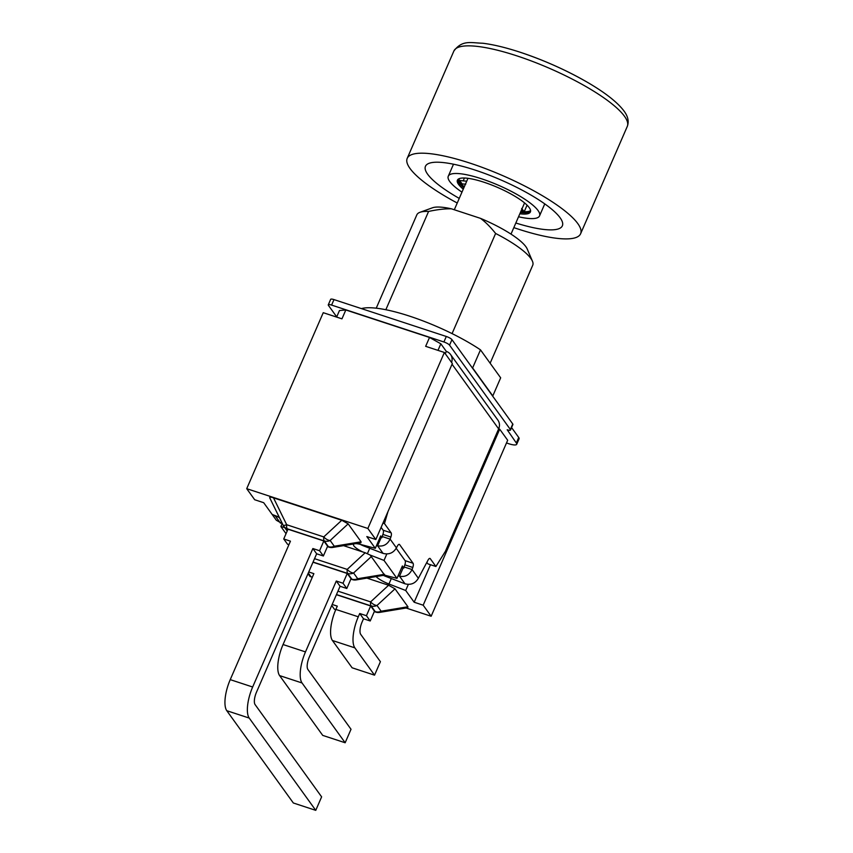 <?xml version="1.0" encoding="UTF-8"?>
<svg xmlns="http://www.w3.org/2000/svg" width="853" height="853" viewBox="0 0 853 853"><rect width="100%" height="100%" fill="white"/><g stroke="black" fill="none" stroke-linecap="round" stroke-linejoin="round"><path stroke-width="1.28" d="M510.51 430.019L512.909 424.517A4.979 1.173 -156.5 0 0 512.76 423.984L492.607 396.048A79.617 18.723 -156.5 0 0 492.799 395.931L472.615 367.942A79.617 18.723 -156.5 0 0 472.093 367.59L451.951 339.654A4.979 1.173 -156.5 0 0 446.29 336.477L333.981 299.595A4.979 1.173 -156.5 0 0 330.665 299.339L328.277 304.83A4.979 1.173 23.5 0 1 331.593 305.086L443.901 341.978A4.979 1.173 23.5 0 1 449.552 345.156L510.361 429.486A4.979 1.173 23.5 0 1 510.51 430.019A4.979 1.173 23.5 0 1 507.194 429.763L516.332 442.995A12.145 2.858 23.5 0 1 516.694 444.306A12.145 2.858 23.5 0 1 506.511 442.931M516.694 444.306L519.093 438.805A12.145 2.858 -156.5 0 0 518.731 437.493L511.576 427.577M336.722 316.879L328.426 305.374A4.979 1.173 23.5 0 1 328.277 304.83M472.093 367.59L492.607 396.048M385.844 309.724L428.579 211.448C437.248 209.561 444.85 208.686 451.408 208.804L480.495 218.357C485.506 222.036 490.539 227.069 495.614 233.466L452.069 333.608M451.408 208.804A53.238 12.518 -156.5 0 0 432.471 207.791L419.985 212.301A63.197 14.864 23.5 0 1 428.579 211.448M495.614 233.466A63.197 14.864 23.5 0 1 532.443 261.199L527.218 248.991A53.238 12.518 -156.5 0 0 480.495 218.357M532.443 261.199A63.197 14.864 23.5 0 1 532.73 265.24L490.134 363.229M376.237 308.189L416.829 214.849A63.197 14.864 23.5 0 1 419.985 212.301M492.799 395.931L500.668 377.826L480.484 349.847A79.617 18.723 -156.5 0 0 361.437 308.605M472.615 367.942L480.484 349.847M466.719 181.22L459.852 180.495A38.62 9.084 23.5 0 0 462.337 183.949L461.27 183.608A39.803 9.362 23.5 0 1 458.786 180.154L459.49 178.533M465.77 184.141L462.337 183.949M539.544 215.884A49.762 11.697 -156.5 0 1 518.539 216.769A49.762 11.697 -156.5 0 0 538.062 210.542A49.762 11.697 -156.5 0 0 517.739 194.889A49.762 11.697 -156.5 0 0 478.512 177.829A49.762 11.697 -156.5 0 0 448.283 176.208A49.762 11.697 -156.5 0 0 461.963 192.16A49.762 11.697 -156.5 0 1 470.419 175.59A49.762 11.697 -156.5 0 1 538.062 210.542A49.762 11.697 -156.5 0 1 539.544 215.884L544.758 203.888M458.274 179.141A39.803 9.362 -156.5 0 0 464.299 186.796M520.874 211.395A39.803 9.362 -156.5 0 0 530.587 210.574M521.631 208.505L523.561 210.872A38.62 9.084 23.5 0 1 521.183 210.691M458.786 180.154L459.852 180.495M523.561 210.872L524.35 211.405A39.803 9.362 23.5 0 1 521.002 211.107M527.069 205.168L524.35 211.405M459.245 198.397A74.637 17.55 23.5 0 1 425.466 166.282A74.637 17.55 23.5 0 1 500.914 179.951A74.637 17.55 23.5 0 1 562.362 225.81A74.637 17.55 23.5 0 1 515.83 223.006M457.24 203.014A94.544 22.231 23.5 0 1 407.212 158.349A94.544 22.231 23.5 0 1 502.78 175.654A94.544 22.231 23.5 0 1 580.616 233.743A94.544 22.231 23.5 0 1 517.59 228.881A94.544 22.231 23.5 0 1 513.826 227.623M463.264 189.163A39.803 9.362 23.5 0 1 457.411 180.175A39.803 9.362 23.5 0 1 497.64 187.457A39.803 9.362 23.5 0 1 530.417 211.917A39.803 9.362 23.5 0 1 519.85 213.772M530.598 211.203A39.803 9.362 23.5 0 1 520.426 212.44M463.84 187.841A39.803 9.362 23.5 0 1 457.805 179.556M380.065 537.347L381.142 537.625L377.602 545.792C383.157 546.848 387.337 544.63 390.13 539.139L382.165 536.516L382.901 534.436A3.977 1.429 108.2 0 0 383.168 530.225L381.11 527.378M381.142 537.625L381.963 537.657L382.165 536.516M360.318 544.385A6.963 1.642 -156.5 0 0 363.687 545.941L383.082 553.405L377.602 545.792L376.525 545.504M387.955 511.64L384.468 523.603L391.132 532.837A3.977 1.429 -71.8 0 1 390.866 537.049L390.13 539.139L396.432 547.871C393.361 553 388.915 554.834 383.082 553.405M396.432 547.871L397.381 546.091A3.977 1.429 -71.8 0 1 399.3 544.353A3.977 1.429 -71.8 0 1 399.599 544.587L413.055 563.257A3.977 1.429 -71.8 0 1 412.799 567.469L412.063 569.548L404.098 566.936L404.834 564.846A3.977 1.429 108.2 0 0 405.09 560.634L396.208 548.308M401.646 567.661L403.074 568.045L399.524 576.201C405.09 577.268 409.269 575.05 412.063 569.548L418.365 578.291L428.025 560.144A3.977 1.429 -71.8 0 1 429.933 558.406A3.977 1.429 -71.8 0 1 430.243 558.64L435.904 566.499L445.437 551.273L498.653 428.878A9.969 9.01 144.2 0 0 498.664 428.856A9.969 9.01 144.2 0 0 497.896 420.134L450.544 354.475A9.969 9.01 -35.8 0 0 446.322 351.415L445.298 353.76M403.074 568.045L403.885 568.066L404.098 566.936M418.365 578.291C415.294 583.409 410.847 585.254 405.015 583.815L399.524 576.201L398.095 575.818M383.434 575.402A6.963 1.642 -156.5 0 0 385.62 576.351L405.015 583.815M437.984 350.37L440.841 343.812L446.322 351.415M336.626 317.081L339.483 310.524L345.817 309.97L429.517 337.457L440.841 343.812M355.594 543.649A14.021 3.295 23.5 0 1 360.403 544.406L375.299 548.319L366.822 536.569L375.832 539.522L367.856 528.465L246.72 488.684L323.244 312.688L341.957 318.841L345.817 309.97M375.832 539.522L452.357 363.527L444.381 352.47L425.658 346.329L429.517 337.457M451.589 362.472A9.969 9.01 -35.8 0 0 450.544 354.475M382.965 523.113L384.468 523.603M435.904 566.499L427.939 563.886L426.841 562.362M282.396 523.678L276.329 520.255L271.243 513.175M275.487 515.734L279.432 517.622M272.885 514.732L275.348 516.044L280.477 523.166M246.72 488.684L254.695 499.741L263.694 502.705L272.171 514.455L279.208 517.174M284.71 527.549L280.893 526.546L286.032 533.679M280.893 526.546L282.172 523.614M406.081 608.018L431.149 616.25L423.173 605.193L414.174 602.239L430.488 564.718M423.173 605.193L499.698 429.198L498.664 428.856M408.342 584.39L405.697 590.489L388.957 584.006A14.021 3.295 23.5 0 1 376.13 576.617M414.174 602.239L405.697 590.489M386.814 553.981L384.021 560.421L370.138 555.047L384.628 575.146L396.976 578.387L384.021 560.421M396.976 578.387L402.381 565.965L403.885 568.066M375.299 548.319L380.694 535.897L381.963 537.657M431.149 616.25L507.674 440.255L499.698 429.198M354.859 647.853A25.078 8.978 -71.8 0 1 358.292 616.794L359.721 613.51L363.506 618.766L362.088 622.05A9.948 3.561 108.2 0 0 360.723 634.376L380.406 661.683L374.542 675.16L354.859 647.853L332.425 640.496L352.118 667.792L374.542 675.16M332.18 604.468L337.298 606.142L335.869 609.426A25.078 8.978 108.2 0 0 332.425 640.496M335.773 609.65L334.376 609.191L331.721 605.513M336.423 594.712L370.671 605.961L374.467 611.206L370.223 620.973L363.506 618.766M407.937 606.771L381.142 611.206L377.005 605.481A7.965 4.713 -132.8 0 1 370.607 601.887A7.965 2.847 108.2 0 0 371.108 605.918A7.965 7.197 -35.8 0 0 377.005 605.481L395.003 588.837L407.937 606.771L407.755 607.741L379.628 612.401A7.965 3.593 -99.4 0 0 381.142 611.206A7.965 7.197 144.2 0 1 375.245 611.644A7.965 2.847 108.2 0 0 375.842 612.113A7.965 7.965 0 0 0 379.628 612.401M366.961 578.131L388.605 585.243L395.003 588.837M370.671 605.961L366.427 615.717L370.223 620.973M359.721 613.51L366.427 615.717M356.202 579.912A7.965 3.593 -99.4 0 0 357.716 578.718A7.965 7.197 144.2 0 1 351.82 579.155A7.965 2.847 108.2 0 0 352.417 579.624A7.965 7.965 0 0 0 356.202 579.912L384.628 575.146M302.037 682.965A25.078 8.978 -71.8 0 1 305.481 651.905L336.295 581.021L340.08 586.278L309.266 657.151A9.948 3.561 108.2 0 0 307.901 669.477L351.02 729.272L345.156 742.76L302.037 682.965L279.613 675.597L322.722 735.393L345.156 742.76M308.754 571.979L313.872 573.653L283.057 644.537A25.078 8.978 108.2 0 0 279.613 675.597M312.347 577.172L310.95 576.703L308.296 573.024M312.998 562.223L347.246 573.472L351.041 578.718L346.798 588.485L340.08 586.278M384.511 574.282L357.716 578.718L353.579 572.992A7.965 4.713 -132.8 0 1 347.182 569.399A7.965 2.847 108.2 0 0 347.683 573.429A7.965 7.197 -35.8 0 0 353.579 572.992L371.577 556.348M370.138 555.047L365.18 552.755L347.182 569.399L314.533 558.672M343.535 545.643L365.18 552.755M347.246 573.472L343.002 583.228L346.798 588.485M336.295 581.021L343.002 583.228M249.225 718.066A25.078 8.978 -71.8 0 1 252.659 687.006L312.87 548.532L316.655 553.789L256.454 692.263A9.948 3.561 108.2 0 0 255.09 704.589L321.624 796.862L315.759 810.35L249.225 718.066L226.791 710.709L293.336 802.982L315.759 810.35M288.922 544.683L287.525 544.225L283.74 538.968L290.446 541.175L230.235 679.638A25.078 8.978 108.2 0 0 226.791 710.709M283.74 538.968L287.973 529.212L323.82 540.983L327.616 546.24L323.372 555.996L316.655 553.789M332.777 547.434A7.965 3.593 -99.4 0 0 334.291 546.229A7.965 7.197 144.2 0 1 328.384 546.666A7.965 2.847 108.2 0 0 328.991 547.136A7.965 7.965 0 0 0 332.777 547.434L360.894 542.775L361.086 541.794L334.291 546.229L330.154 540.503A7.965 4.713 -132.8 0 1 323.756 536.91A7.965 2.847 108.2 0 0 324.257 540.941A7.965 7.197 -35.8 0 0 330.154 540.503L348.152 523.859L361.086 541.794M341.754 520.266L323.756 536.91L286.693 524.734A7.965 1.429 153.9 0 1 283.132 525.181A7.965 7.965 0 0 0 283.825 526.333A7.965 7.197 -35.8 0 0 287.205 528.775A7.965 2.847 -71.8 0 1 286.693 524.734L273.514 497.853L341.754 520.266L348.152 523.859M269.932 498.173L269.761 497.885C269.377 496.947 270.636 496.936 273.514 497.853M323.82 540.983L319.576 550.739L323.372 555.996M312.87 548.532L319.576 550.739M308.008 573.685L310.012 576.468L312.315 577.225M362.674 551.934A14.021 3.295 23.5 0 1 353.505 544.417A14.021 3.295 23.5 0 1 354.07 543.905M367.856 528.465L444.381 352.47M512.76 423.984L510.361 429.486M331.593 305.086L333.981 299.595M446.29 336.477L443.901 341.978M449.552 345.156L451.951 339.654M518.731 437.493L516.332 442.995M464.437 178.01L463.275 180.687M587.322 82.251C604.862 92.465 616.975 101.902 623.671 110.57C627.968 116.125 629.173 121.403 627.286 126.415A94.544 22.231 23.5 0 0 516.907 55.871A94.544 22.231 23.5 0 0 453.881 51.009C462.369 39.579 470.963 42.949 482.777 43.236C491.637 44.335 501.852 46.627 513.431 50.124A90.13 21.197 23.5 0 1 520.245 52.268A90.13 21.197 23.5 0 1 587.322 82.251C566.349 70.191 544.001 60.2 520.255 52.278L519.626 52.065M398.916 544.363L399.599 544.587M405.09 560.634L413.055 563.257M404.834 564.846L412.799 567.469M452.047 364.242L498.653 428.878M383.168 530.225L391.132 532.837M382.901 534.436L390.866 537.049M429.56 558.416L430.243 558.64M358.292 616.794L335.869 609.426M336.487 594.552L371.108 605.918L375.245 611.644L374.392 611.366M388.605 585.243L370.607 601.887L337.959 591.161M305.481 651.905L283.057 644.537M313.062 562.063L347.683 573.429L351.82 579.155L350.967 578.878M252.659 687.006L230.235 679.638M283.207 525.267A7.965 7.197 -35.8 0 0 283.825 526.333L287.194 531.003M287.802 529.606L287.205 528.775L324.257 540.941L328.384 546.666L327.541 546.389M388.957 584.006L391.324 578.547M367.419 553.597L369.744 548.266M511 234.117L524.563 202.918M454.308 209.753L467.977 178.32M448.283 176.208L453.497 164.202M453.881 51.009L407.212 158.349M627.286 126.415L580.616 233.743M375.842 612.113L374.296 611.601M352.417 579.624L350.871 579.112M269.761 497.885L283.132 525.181M328.991 547.136L327.445 546.634"/></g></svg>
